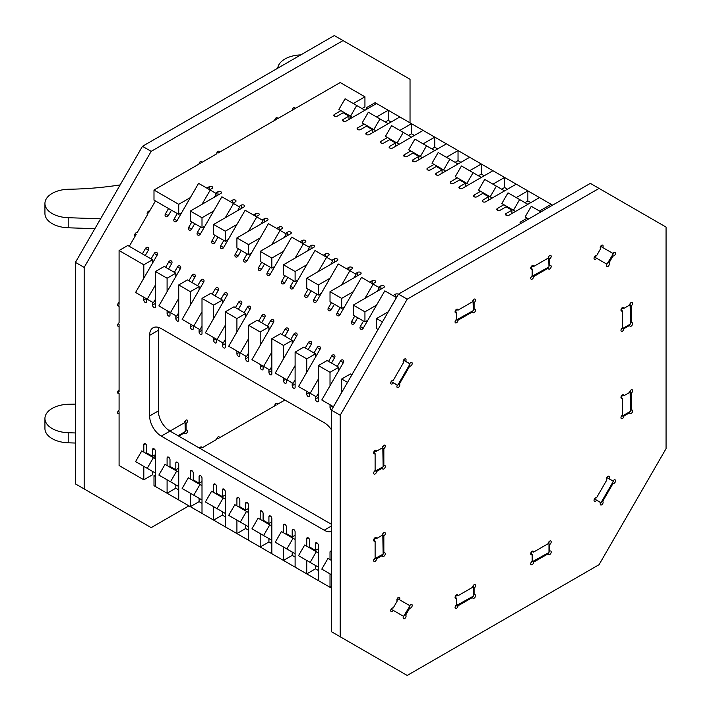 <?xml version="1.0" encoding="UTF-8"?>
<svg xmlns="http://www.w3.org/2000/svg" width="711" height="711" viewBox="0 0 711 711"><rect width="100%" height="100%" fill="white"/><g stroke="black" fill="none" stroke-linecap="round" stroke-linejoin="round"><path stroke-width="1.07" d="M491.39 197.516L478.547 190.104L484.724 179.412L496.358 186.131L490.19 196.823M514.666 210.954L501.824 203.542L508.001 192.85L519.634 199.569L513.466 210.26M468.114 184.078L455.271 176.666L461.448 165.974L473.082 172.693L466.914 183.385M420.361 156.509L426.529 145.817L414.895 139.098L408.727 149.781L421.561 157.193M397.085 143.062L403.253 132.379L391.619 125.66L385.451 136.343L398.284 143.755M373.808 129.624L379.985 118.941L368.342 112.222L362.175 122.905L375.008 130.317M350.532 116.186L356.709 105.504L345.066 98.785L338.898 109.467L351.732 116.88M442.082 173.217L442.082 169.858L442.784 169.449L444.837 170.64M600.635 246.335L613.353 253.676L606.892 264.199A2.053 1.191 120 0 0 606.465 265.63A2.053 1.191 120 0 0 606.892 266.572A2.053 1.191 120 0 0 608.474 266.021A2.053 1.191 120 0 0 609.371 263.95A2.053 1.191 120 0 0 608.945 263.008L613.06 255.88A2.053 1.191 120 0 0 615.122 254.698A2.053 1.191 120 0 0 615.122 252.316A2.053 1.191 120 0 0 613.06 253.507L601.995 247.117M595.818 257.809L594.831 257.24L595.622 255.862M606.892 264.199L594.831 257.24M540.955 211.878L531.277 206.288L525.1 216.979L528.611 219.006M515.519 211.443L512.613 209.763L506.099 213.531A2.053 1.191 0 0 0 505.494 214.367A2.053 1.191 0 0 0 506.099 215.211A2.053 1.191 0 0 0 509.005 215.211L539.507 197.596L516.23 184.158L492.954 170.72L462.452 188.335A2.053 1.191 0 0 1 459.546 188.335A2.053 1.191 0 0 1 458.942 187.491A2.053 1.191 0 0 1 459.546 186.655L459.546 188.335M492.243 198.005L489.337 196.325L482.822 200.093A2.053 1.191 0 0 0 482.218 200.929A2.053 1.191 0 0 0 482.822 201.773A2.053 1.191 0 0 0 485.729 201.773L516.23 184.158M468.967 184.567L466.06 182.887L459.546 186.655M445.69 171.129L431.995 163.228L438.172 152.536L449.805 159.255L443.637 169.947M423.125 143.844L434.759 137.125L446.401 143.844L415.899 161.459A2.053 1.191 180 0 1 412.993 161.459A2.053 1.191 180 0 1 412.389 160.615A2.053 1.191 180 0 1 412.993 159.779L419.508 156.011L422.414 157.691M399.849 130.406L411.482 123.687L423.125 130.406L392.623 148.012A2.053 1.191 180 0 1 389.717 148.012A2.053 1.191 180 0 1 389.113 147.177A2.053 1.191 180 0 1 389.717 146.333L396.231 142.573L399.138 144.253M356.709 105.504L364.939 110.249M379.985 118.941L388.206 123.687M403.253 132.379L411.482 137.125M426.529 145.817L434.759 150.563M458.035 164.001L449.805 159.255M481.311 177.439L473.082 172.693M504.588 190.877L496.358 186.131M527.864 204.315L519.634 199.569M600.217 247.917L601.008 246.548M338.747 369.48L339.245 369.764L338.747 369.48M594.503 498.935L595.551 497.887M606.465 478.983L607.176 477.748L613.353 481.311L601.008 502.686L594.831 499.131M155.451 458.835L141.756 450.925L135.588 461.617L155.451 473.082L152.545 471.402L152.545 474.761L143.818 479.801L119.084 465.527L119.084 411.776L118.088 411.198M178.728 472.273L165.032 464.363L158.864 475.055L178.23 486.235M202.004 485.711L188.308 477.801L182.14 488.493L201.506 499.673M225.28 499.149L211.585 491.239L205.408 501.93L224.783 513.12M246.495 511.396L234.861 504.677L228.684 515.368L240.327 522.087L246.495 511.396L248.557 512.587M271.335 539.996L251.961 528.806L258.137 518.115L271.833 526.024M294.612 553.434L275.237 542.244L281.414 531.552L295.109 539.462M317.888 566.871L298.513 555.682L304.69 544.99L318.386 552.9M331.477 574.71L321.79 569.12L327.967 558.428L331.477 560.455M397.325 598.475L410.043 605.816L403.581 616.339A2.053 1.191 -60 0 0 403.581 618.712A2.053 1.191 -60 0 0 405.634 617.53A2.053 1.191 -60 0 0 405.634 615.148L404.897 614.722M248.059 526.558L240.327 522.087M405.634 615.148L409.749 608.029L409.012 607.603L409.749 608.029A2.053 1.191 -60 0 0 410.78 607.923A2.053 1.191 -60 0 0 412.122 606.11A2.053 1.191 -60 0 0 411.811 604.466A2.053 1.191 -60 0 0 410.78 604.563A2.053 1.191 -60 0 0 409.749 605.648L399.378 599.666A2.053 1.191 120 0 0 399.804 598.227A2.053 1.191 120 0 0 399.378 597.284A2.053 1.191 120 0 0 397.796 597.835A2.053 1.191 120 0 0 396.898 599.906A2.053 1.191 120 0 0 397.325 600.848L393.21 607.976A2.053 1.191 120 0 0 391.148 609.167A2.053 1.191 120 0 0 391.148 611.54A2.053 1.191 120 0 0 393.21 610.358L392.508 609.949M223.218 497.958L217.051 508.649M199.942 484.52L193.774 495.212M176.675 471.082L170.498 481.774M153.398 457.644L147.221 468.336M263.603 535.525L269.771 524.834M286.88 548.963L293.048 538.271M310.156 562.401L316.324 551.709M397.698 598.689L396.907 600.057M392.312 608.012L391.521 609.38M217.006 438.074L218.001 438.651L276.197 405.057L275.139 404.443M155.451 474.77L153.994 475.606L155.451 476.45M175.821 484.84L175.821 488.199L178.728 489.888M199.098 498.278L199.098 501.646L202.004 503.326M222.374 511.724L222.374 515.084L225.28 516.764M245.642 525.162L245.642 528.522L248.557 530.202M268.918 538.6L268.918 541.96L271.833 543.639M295.109 557.077L292.194 555.398L292.194 552.038M318.386 570.515L315.471 568.836L315.471 565.476M455.529 595.942L457.28 595.338M472.824 586.371L473.037 585.891M532.93 551.665L531.17 552.269M548.688 542.217L548.465 542.697M548.99 542.395L548.99 552.474L531.17 562.348M455.529 606.021L473.339 596.147L473.339 586.068M331.477 588.148L236.914 533.561L245.642 528.522M153.994 475.606L153.994 485.684L236.914 533.561L236.914 520.123M202.004 513.404L202.004 478.183A2.053 1.191 -120 0 0 200.546 475.659A2.053 1.191 -120 0 0 199.524 475.561A2.053 1.191 -120 0 0 199.098 476.503L199.098 483.222L193.276 479.863L193.276 473.144A2.053 1.191 -120 0 0 191.819 470.62A2.053 1.191 -120 0 0 190.788 470.522A2.053 1.191 -120 0 0 190.361 471.464L190.361 478.992M178.728 499.966L178.728 464.745A2.053 1.191 -120 0 0 177.27 462.221A2.053 1.191 -120 0 0 176.248 462.123A2.053 1.191 -120 0 0 175.821 463.065L175.821 469.784L170 466.425L170 459.706A2.053 1.191 -120 0 0 168.543 457.182A2.053 1.191 -120 0 0 167.512 457.084A2.053 1.191 -120 0 0 167.094 458.026L167.094 465.554M531.535 552.474L531.535 554.216M531.535 561.85L531.535 562.552M295.109 567.156L295.109 531.935A2.053 1.191 60 0 0 293.652 529.419A2.053 1.191 60 0 0 292.621 529.313A2.053 1.191 60 0 0 292.194 530.255L293.652 529.419M318.386 580.594L318.386 545.373A2.053 1.191 60 0 0 316.928 542.857A2.053 1.191 60 0 0 315.897 542.751A2.053 1.191 60 0 0 315.471 543.693L316.928 542.857M455.884 596.147L455.884 597.898M455.884 605.523L455.884 606.225M457.333 177.848L450.818 181.616A2.053 1.191 0 0 0 450.214 182.451A2.053 1.191 0 0 0 450.818 183.296A2.053 1.191 0 0 0 453.725 183.296L459.546 179.936L465.358 183.296L465.358 186.655M480.609 191.286L474.095 195.054A2.053 1.191 0 0 0 473.49 195.889A2.053 1.191 0 0 0 474.095 196.734A2.053 1.191 0 0 0 477.001 196.734L482.822 193.374L488.635 196.734L488.635 200.093M503.886 204.724L497.362 208.492A2.053 1.191 0 0 0 496.767 209.327A2.053 1.191 0 0 0 497.362 210.172A2.053 1.191 0 0 0 500.277 210.172L506.099 206.812L511.911 210.172L511.911 213.531M520.639 221.93A2.053 1.191 0 0 0 520.043 222.765A2.053 1.191 0 0 0 520.639 223.609L520.639 221.93L527.162 218.161M331.93 260.324L334.33 258.937A2.053 1.191 180 0 1 337.245 258.937A2.053 1.191 180 0 1 337.849 259.782A2.053 1.191 180 0 1 337.245 260.617L306.743 278.232L318.386 284.951L318.386 295.029L306.743 288.31L306.743 278.232M323.203 255.285L325.602 253.898A2.053 1.191 180 0 1 328.518 253.898A2.053 1.191 180 0 1 329.122 254.742A2.053 1.191 180 0 1 328.518 255.578L326.109 256.964M355.207 273.762L357.606 272.375A2.053 1.191 180 0 1 360.521 272.375A2.053 1.191 180 0 1 361.126 273.22A2.053 1.191 180 0 1 360.521 274.055L330.02 291.67L341.662 298.389L341.662 308.467L330.02 301.748L330.02 291.67M346.479 268.722L348.879 267.336A2.053 1.191 180 0 1 351.794 267.336A2.053 1.191 180 0 1 352.389 268.18A2.053 1.191 180 0 1 351.794 269.016L349.385 270.402M378.483 287.2L380.883 285.813A2.053 1.191 180 0 1 383.798 285.813A2.053 1.191 180 0 1 384.402 286.657A2.053 1.191 180 0 1 383.798 287.493L353.296 305.108L364.939 311.827L364.939 321.905L353.296 315.186L353.296 305.108M369.756 282.16L372.155 280.774A2.053 1.191 180 0 1 375.07 280.774A2.053 1.191 180 0 1 375.666 281.618A2.053 1.191 180 0 1 375.07 282.454L372.662 283.84M393.032 295.598L395.432 294.212A2.053 1.191 180 0 1 398.347 294.212A2.053 1.191 180 0 1 398.409 294.256M418.815 159.779L418.815 156.42L412.993 153.052L407.172 156.42A2.053 1.191 180 0 1 404.266 156.42A2.053 1.191 180 0 1 403.661 155.576A2.053 1.191 180 0 1 404.266 154.74L410.78 150.972M395.538 146.333L395.538 142.973L389.717 139.614L383.896 142.973A2.053 1.191 180 0 1 380.989 142.973A2.053 1.191 180 0 1 380.385 142.138A2.053 1.191 180 0 1 380.989 141.293L387.504 137.534M372.955 129.135L372.262 129.535L366.441 126.176L360.619 129.535A2.053 1.191 180 0 1 357.713 129.535A2.053 1.191 180 0 1 357.109 128.7A2.053 1.191 180 0 1 357.713 127.856L364.228 124.096M376.572 116.968L388.206 110.249L399.849 116.968L369.347 134.575A2.053 1.191 180 0 1 366.441 134.575A2.053 1.191 180 0 1 365.836 133.739A2.053 1.191 180 0 1 366.441 132.895L372.262 129.535L372.262 132.895M350.612 118.524A2.053 1.191 120 0 1 350.425 117.813A2.053 1.191 120 0 1 350.852 116.373L349.679 115.697L348.985 116.097L343.164 112.738L337.343 116.097A2.053 1.191 180 0 1 334.437 116.097A2.053 1.191 180 0 1 333.832 115.262A2.053 1.191 180 0 1 334.437 114.418L340.951 110.658M366.387 109.414L366.387 107.734L375.115 102.695L376.572 103.53L346.07 121.137A2.053 1.191 180 0 1 343.164 121.137A2.053 1.191 180 0 1 342.56 120.301A2.053 1.191 180 0 1 343.164 119.457L348.985 116.097L348.985 119.457M279.565 230.088L281.965 228.702A2.053 1.191 0 0 0 282.569 227.867A2.053 1.191 0 0 0 281.965 227.022A2.053 1.191 0 0 0 279.059 227.022L276.65 228.409M283.467 251.356L271.833 258.075L260.19 251.356L290.692 233.741A2.053 1.191 0 0 0 291.297 232.906A2.053 1.191 0 0 0 290.692 232.062A2.053 1.191 0 0 0 287.786 232.062L285.378 233.448M256.289 216.651L258.688 215.264A2.053 1.191 0 0 0 259.293 214.429A2.053 1.191 0 0 0 258.688 213.584A2.053 1.191 0 0 0 255.782 213.584L253.374 214.971M260.19 237.909L248.557 244.628L236.914 237.909L267.416 220.303A2.053 1.191 0 0 0 268.02 219.468A2.053 1.191 0 0 0 267.416 218.624A2.053 1.191 0 0 0 264.51 218.624L262.101 220.01M233.012 203.213L235.412 201.826A2.053 1.191 0 0 0 236.016 200.991A2.053 1.191 0 0 0 235.412 200.147A2.053 1.191 0 0 0 232.506 200.147L230.097 201.533M236.914 224.472L225.28 231.191L213.638 224.472L244.14 206.865A2.053 1.191 0 0 0 244.744 206.03A2.053 1.191 0 0 0 244.14 205.186A2.053 1.191 0 0 0 241.233 205.186L238.825 206.572M209.736 189.775L212.136 188.388A2.053 1.191 0 0 0 212.74 187.553A2.053 1.191 0 0 0 212.136 186.709A2.053 1.191 0 0 0 209.23 186.709L206.821 188.095M213.638 211.034L202.004 217.753L190.361 211.034L220.863 193.428A2.053 1.191 0 0 0 221.468 192.592A2.053 1.191 0 0 0 220.863 191.748A2.053 1.191 0 0 0 217.957 191.748L215.549 193.134M275.139 118.879L276.197 119.492L218.001 153.087L217.006 152.51M353.296 103.53L364.939 96.812L364.939 106.89L362.023 108.57M376.572 103.53L388.206 110.249L388.206 120.328L385.3 122.008M399.849 116.968L411.482 123.687L411.482 133.766L408.576 135.446M423.125 130.406L434.759 137.125L434.759 147.204L431.853 148.883M455.129 162.321L458.035 160.642L460.95 162.321M478.405 175.759L481.311 174.079L484.227 175.759M501.682 189.197L504.588 187.517L504.588 177.439L492.954 184.158M524.958 202.635L527.864 200.955L527.864 190.877L516.23 197.596M548.688 256.653L548.99 266.909L531.17 276.775M455.529 320.457L473.339 310.583L473.037 300.326M378.065 329.486L376.572 328.624L376.572 318.546L388.295 311.774M367.845 320.226L364.939 321.905M344.568 306.788L341.662 308.467M321.292 293.35L318.386 295.029M298.016 279.912L295.109 281.592L283.467 274.873L283.467 264.794L313.969 247.179A2.053 1.191 180 0 0 314.573 246.344A2.053 1.191 180 0 0 313.302 245.242A2.053 1.191 180 0 0 311.062 245.499L308.654 246.886M274.739 266.474L271.833 268.154L260.19 261.435L260.19 251.356M236.914 237.909L236.914 247.997L248.557 254.716L251.463 253.036M213.638 224.472L213.638 234.55L225.28 241.278L228.187 239.598M190.361 211.034L190.361 221.112L202.004 227.831L204.91 226.151M199.489 162.552L200.546 163.166L153.994 190.041L153.994 200.12L178.728 214.393L181.634 212.713M306.743 264.794L295.109 271.513L283.467 264.794M330.02 278.232L318.386 284.951M353.296 291.67L341.662 298.389M376.572 305.108L364.939 311.827M397.022 296.656L395.938 297.278M382.438 321.923L376.572 318.546M455.529 310.369L457.28 309.774M472.824 300.806L473.339 300.504M532.93 266.101L531.17 266.696M548.99 256.831L548.465 257.124M539.507 211.034L551.141 204.315L539.507 197.596M469.678 170.72L481.311 164.001L469.678 157.282L439.176 174.897A2.053 1.191 0 0 1 436.936 175.155A2.053 1.191 0 0 1 435.665 174.053A2.053 1.191 0 0 1 436.27 173.217L442.082 169.858L436.27 166.498L430.448 169.858A2.053 1.191 180 0 1 428.209 170.116A2.053 1.191 180 0 1 426.938 169.014A2.053 1.191 180 0 1 427.542 168.178L434.057 164.41M446.401 157.282L458.035 150.563L458.035 160.642M446.401 143.844L469.678 157.282M292.656 108.836L293.652 109.414L340.205 82.538L364.939 96.812M153.994 190.041L178.728 204.315L190.361 197.596M302.833 243.526L305.241 242.14A2.053 1.191 0 0 0 305.846 241.305A2.053 1.191 0 0 0 304.575 240.202A2.053 1.191 0 0 0 302.326 240.46L299.926 241.847M271.833 258.075L271.833 268.154M248.557 254.716L248.557 244.628M225.28 241.278L225.28 231.191M202.004 227.831L202.004 217.753M178.728 214.393L178.728 204.315M295.109 271.513L295.109 281.592M455.884 320.661L455.884 319.959M455.884 312.325L455.884 310.583M492.954 170.72L481.311 164.001L481.311 174.079M552.598 205.159L551.141 204.315L551.141 205.994M531.535 276.988L531.535 276.286M531.535 268.651L531.535 266.909M295.109 365.578L286.88 379.834L275.237 373.115L296.807 335.761A2.053 1.68 -60 0 0 296.38 333.139L296.38 333.139A2.053 1.68 -60 0 0 293.901 334.081L290.746 339.538M284.924 336.179L288.079 330.722A2.053 1.68 -60 0 0 287.653 328.1L287.653 328.1A2.053 1.68 -60 0 0 285.164 329.042L282.018 334.499M318.386 379.016L310.156 393.272L298.513 386.553L320.083 349.199A2.053 1.68 -60 0 0 319.657 346.577L319.657 346.577A2.053 1.68 -60 0 0 317.168 347.519L314.022 352.976M308.201 349.616L311.356 344.16A2.053 1.68 -60 0 0 310.929 341.538L310.929 341.538A2.053 1.68 -60 0 0 308.441 342.48L305.295 347.937M341.662 392.454L333.432 406.71L321.79 399.991L343.36 362.637A2.053 1.68 -60 0 0 342.933 360.015L342.933 360.015A2.053 1.68 -60 0 0 340.445 360.957L337.298 366.414M331.477 363.054L334.632 357.597A2.053 1.68 -60 0 0 334.206 354.976L334.206 354.976A2.053 1.68 -60 0 0 331.717 355.918L328.562 361.375M355.287 368.947A2.053 1.68 -60 0 0 354.993 369.356L351.838 374.813M271.833 352.141L263.603 366.396L251.961 359.677L273.531 322.323A2.053 1.68 -60 0 0 273.104 319.701L273.104 319.701A2.053 1.68 -60 0 0 270.624 320.643L267.469 326.1M261.648 322.741L264.803 317.284A2.053 1.68 -60 0 0 264.376 314.662L264.376 314.662A2.053 1.68 -60 0 0 261.888 315.604L258.742 321.061M341.662 284.951L349.892 270.695L338.249 263.977L316.679 301.331A2.053 1.68 120 0 1 314.2 302.273L314.2 302.273A2.053 1.68 120 0 1 313.773 299.651L316.928 294.185M311.107 290.826L307.952 296.291A2.053 1.68 120 0 1 305.472 297.234L305.472 297.234A2.053 1.68 120 0 1 305.046 294.612L308.201 289.146M364.939 298.389L373.159 284.133L361.526 277.414L339.956 314.769A2.053 1.68 120 0 1 337.476 315.711L337.476 315.711A2.053 1.68 120 0 1 337.05 313.089L340.205 307.623M334.383 304.264L331.228 309.729A2.053 1.68 120 0 1 328.749 310.671L328.749 310.671A2.053 1.68 120 0 1 328.322 308.05L331.477 302.584M388.206 311.827L396.436 297.571L384.802 290.852L363.232 328.206A2.053 1.68 120 0 1 360.753 329.149L360.753 329.149A2.053 1.68 120 0 1 360.326 326.527L363.481 321.061M357.66 317.701L354.505 323.167A2.053 1.68 120 0 1 352.025 324.109L352.025 324.109A2.053 1.68 120 0 1 351.598 321.488L354.753 316.022M318.386 271.513L326.616 257.258L314.973 250.539L293.412 287.893A2.053 1.68 120 0 1 290.923 288.835L290.923 288.835A2.053 1.68 120 0 1 290.497 286.213L293.652 280.747M287.831 277.388L284.676 282.854A2.053 1.68 120 0 1 282.196 283.796L282.196 283.796A2.053 1.68 120 0 1 281.769 281.174L284.924 275.708M212.189 294.185L215.344 288.728A2.053 1.68 120 0 1 217.824 287.786L217.824 287.786A2.053 1.68 120 0 1 218.25 290.408L215.095 295.865M220.917 299.224L224.072 293.767A2.053 1.68 120 0 1 226.551 292.825L226.551 292.825A2.053 1.68 120 0 1 226.978 295.447L205.408 332.801L217.051 339.52L225.28 325.265M188.913 280.747L192.068 275.29A2.053 1.68 120 0 1 194.547 274.348L194.547 274.348A2.053 1.68 120 0 1 194.974 276.97L191.819 282.427M197.64 285.786L200.795 280.33A2.053 1.68 120 0 1 203.275 279.387L203.275 279.387A2.053 1.68 120 0 1 203.702 282.009L182.14 319.355L193.774 326.082L202.004 311.827M165.636 267.309L168.791 261.852A2.053 1.68 120 0 1 171.271 260.91L171.271 260.91A2.053 1.68 120 0 1 171.698 263.532L168.543 268.989M174.364 272.349L177.519 266.892A2.053 1.68 120 0 1 179.999 265.95L179.999 265.95A2.053 1.68 120 0 1 180.425 268.571L158.864 305.917L170.498 312.636L178.728 298.389M142.36 253.871L145.515 248.406A2.053 1.68 120 0 1 147.995 247.472L147.995 247.472A2.053 1.68 120 0 1 148.421 250.085L145.266 255.551M151.088 258.911L154.243 253.445A2.053 1.68 120 0 1 156.722 252.512L156.722 252.512A2.053 1.68 120 0 1 157.149 255.133L135.588 292.479L147.221 299.198L155.451 284.951M235.465 307.623L238.62 302.166A2.053 1.68 120 0 1 241.1 301.224L241.1 301.224A2.053 1.68 120 0 1 241.527 303.846L238.372 309.303M244.193 312.662L247.348 307.205A2.053 1.68 120 0 1 249.828 306.263L249.828 306.263A2.053 1.68 120 0 1 250.254 308.885L228.684 346.239L246.495 356.522L248.557 352.958M238.372 248.832L235.217 254.298A2.053 1.68 -60 0 0 238.132 255.978L241.278 250.512M247.099 253.871L243.944 259.337A2.053 1.68 -60 0 0 246.859 261.017L268.42 223.663L280.063 230.382L271.833 244.628M215.095 235.394L211.94 240.86A2.053 1.68 -60 0 0 214.855 242.54L218.001 237.074M223.823 240.434L220.668 245.899A2.053 1.68 -60 0 0 223.583 247.579L245.144 210.225L256.787 216.944L248.557 231.191M191.819 221.956L188.664 227.422A2.053 1.68 -60 0 0 191.579 229.102L194.734 223.636M200.546 226.996L197.391 232.461A2.053 1.68 -60 0 0 200.306 234.141L221.868 196.787L233.51 203.506L225.28 217.753M168.543 208.519L165.387 213.984A2.053 1.68 -60 0 0 168.303 215.664L171.458 210.198M177.27 213.558L174.115 219.024A2.053 1.68 -60 0 0 177.03 220.703L198.591 183.349L210.234 190.068L202.004 204.315M261.648 262.27L258.493 267.736A2.053 1.68 -60 0 0 261.408 269.416L264.554 263.95M270.376 267.309L267.22 272.775A2.053 1.68 -60 0 0 270.136 274.455L291.697 237.101L309.507 247.384L307.454 250.947M155.451 200.955L148.528 212.945L147.506 212.349M210.234 190.068L216.402 193.632L214.349 197.196M233.51 203.506L239.678 207.07L237.625 210.634M256.787 216.944L262.954 220.508L260.901 224.072M280.063 230.382L286.231 233.946L284.178 237.51M330.731 264.385L332.784 260.821L326.616 257.258M353.998 277.823L356.06 274.259L349.892 270.695M377.274 291.261L379.336 287.697L373.159 284.133M403.537 360.175L410.043 363.925L397.698 385.309L391.192 381.549M318.386 393.272L316.324 396.836L310.156 393.272M295.109 379.834L293.048 383.398L286.88 379.834M271.833 366.396L269.771 369.96L263.603 366.396M217.051 339.52L223.218 343.075L225.28 339.52M193.774 326.082L199.942 329.637L202.004 326.082M170.498 312.636L176.675 316.199L178.728 312.636M147.221 299.198L153.398 302.762L155.451 299.198M129.269 246.317L136.183 234.328L135.161 233.732M248.557 338.703L240.327 352.958M403.866 360.361L403.155 361.597M392.241 380.509L391.521 381.745M374.67 335.379A2.053 1.68 120 0 1 374.875 334.925L378.03 329.46M295.109 258.075L303.339 243.82M274.25 267.327L273.753 267.043M181.145 213.576L180.647 213.291M204.421 227.013L203.924 226.729M227.698 240.451L227.2 240.167M250.974 253.889L250.476 253.605M246.139 316.013L245.642 315.72M153.034 262.252L152.545 261.968M176.31 275.69L175.821 275.406M199.587 289.128L199.098 288.844M222.863 302.566L222.374 302.282M297.527 280.765L297.029 280.481M367.347 321.079L366.858 320.794M344.071 307.641L343.582 307.356M320.794 294.203L320.305 293.919M269.416 329.451L268.918 329.157M315.968 356.327L315.471 356.042M292.692 342.889L292.194 342.604M405.634 361.286L409.749 363.668A2.053 1.191 120 0 1 410.78 362.574A2.053 1.191 120 0 1 411.811 362.477A2.053 1.191 120 0 1 412.122 364.121A2.053 1.191 120 0 1 410.78 365.934A2.053 1.191 120 0 1 409.749 366.041L409.047 365.641L409.749 366.041L399.378 384.002A2.053 1.191 -60 0 1 399.804 384.944A2.053 1.191 -60 0 1 398.907 387.015A2.053 1.191 -60 0 1 397.325 387.566A2.053 1.191 -60 0 1 396.898 386.624A2.053 1.191 -60 0 1 397.325 385.184L393.21 382.811A2.053 1.191 -60 0 1 391.148 384.002A2.053 1.191 -60 0 1 391.148 381.62A2.053 1.191 -60 0 1 393.21 380.438L403.581 362.477A2.053 1.191 120 0 1 403.581 360.104A2.053 1.191 120 0 1 405.634 358.913A2.053 1.191 120 0 1 405.634 361.286L403.581 360.104M382.394 468.114L376.572 471.473A2.053 1.191 -60 0 1 375.675 473.544A2.053 1.191 -60 0 1 374.093 474.095A2.053 1.191 -60 0 1 373.773 472.442A2.053 1.191 -60 0 1 375.115 470.629L375.115 453.698A2.053 1.191 -60 0 1 374.093 453.805A2.053 1.191 -60 0 1 374.093 451.423A2.053 1.191 -60 0 1 376.146 450.241A2.053 1.191 -60 0 1 376.572 451.183L382.394 447.823A2.053 1.191 -60 0 1 383.291 445.753A2.053 1.191 -60 0 1 384.873 445.202A2.053 1.191 -60 0 1 385.3 446.144A2.053 1.191 -60 0 1 383.842 448.659L383.842 465.589A2.053 1.191 -60 0 1 384.873 465.492A2.053 1.191 -60 0 1 385.3 466.434A2.053 1.191 -60 0 1 384.402 468.505A2.053 1.191 -60 0 1 382.82 469.056A2.053 1.191 -60 0 1 382.394 468.114L381.638 467.678M383.842 448.659L383.149 448.259M472.646 311.791A2.053 1.191 120 0 0 473.073 312.733A2.053 1.191 120 0 0 474.095 312.627A2.053 1.191 120 0 0 475.446 310.814A2.053 1.191 120 0 0 475.126 309.169A2.053 1.191 120 0 0 474.095 309.267L474.095 302.548A2.053 1.191 120 0 0 475.446 300.735A2.053 1.191 120 0 0 475.126 299.091A2.053 1.191 120 0 0 473.544 299.642A2.053 1.191 120 0 0 472.646 301.713L457.982 310.174A2.053 1.191 120 0 0 457.555 309.232A2.053 1.191 120 0 0 455.493 310.423A2.053 1.191 120 0 0 455.493 312.796A2.053 1.191 120 0 0 456.524 312.698L456.524 319.417A2.053 1.191 120 0 0 455.182 321.23A2.053 1.191 120 0 0 455.493 322.874A2.053 1.191 120 0 0 456.524 322.776A2.053 1.191 120 0 0 457.982 320.252L472.646 311.791L471.944 311.391M596.52 258.209A2.053 1.191 -60 0 1 595.489 259.293A2.053 1.191 -60 0 1 594.458 259.399A2.053 1.191 -60 0 1 594.147 257.746A2.053 1.191 -60 0 1 595.489 255.933A2.053 1.191 -60 0 1 596.52 255.836L600.635 248.708A2.053 1.191 -60 0 1 600.635 246.335A2.053 1.191 -60 0 1 602.688 245.144A2.053 1.191 -60 0 1 602.688 247.517M548.288 268.118L533.623 276.579A2.053 1.191 -60 0 1 532.175 279.103A2.053 1.191 -60 0 1 531.144 279.201A2.053 1.191 -60 0 1 530.824 277.557A2.053 1.191 -60 0 1 532.175 275.744L532.175 269.025A2.053 1.191 -60 0 1 531.144 269.122A2.053 1.191 -60 0 1 531.144 266.749A2.053 1.191 -60 0 1 533.197 265.559A2.053 1.191 -60 0 1 533.623 266.501L548.288 258.04A2.053 1.191 -60 0 1 549.185 255.969A2.053 1.191 -60 0 1 550.776 255.418A2.053 1.191 -60 0 1 551.087 257.062A2.053 1.191 -60 0 1 549.745 258.875L549.745 265.594A2.053 1.191 -60 0 1 550.776 265.496A2.053 1.191 -60 0 1 551.087 267.14A2.053 1.191 -60 0 1 549.745 268.954A2.053 1.191 -60 0 1 548.714 269.06A2.053 1.191 -60 0 1 548.288 268.118L547.594 267.709M623.876 308.396A2.053 1.191 120 0 0 623.449 307.454A2.053 1.191 120 0 0 621.867 308.005A2.053 1.191 120 0 0 620.97 310.076A2.053 1.191 120 0 0 621.396 311.018A2.053 1.191 120 0 0 622.427 310.92L622.427 327.851A2.053 1.191 120 0 0 620.97 330.366A2.053 1.191 120 0 0 621.396 331.308A2.053 1.191 120 0 0 622.978 330.757A2.053 1.191 120 0 0 623.876 328.686L629.697 325.327A2.053 1.191 120 0 0 630.124 326.269A2.053 1.191 120 0 0 632.177 325.087A2.053 1.191 120 0 0 632.177 322.705A2.053 1.191 120 0 0 631.155 322.812L631.155 305.881A2.053 1.191 120 0 0 632.497 304.068A2.053 1.191 120 0 0 632.177 302.415A2.053 1.191 120 0 0 630.595 302.966A2.053 1.191 120 0 0 629.697 305.037L623.876 308.396L622.427 307.561M602.688 501.379A2.053 1.191 120 0 1 602.688 503.761A2.053 1.191 120 0 1 600.635 504.943A2.053 1.191 120 0 1 600.635 502.57L596.52 500.197A2.053 1.191 120 0 1 595.489 501.282A2.053 1.191 120 0 1 594.458 501.379A2.053 1.191 120 0 1 594.147 499.735A2.053 1.191 120 0 1 595.489 497.922A2.053 1.191 120 0 1 596.52 497.816L606.892 479.863A2.053 1.191 -60 0 1 606.465 478.921A2.053 1.191 -60 0 1 607.363 476.85A2.053 1.191 -60 0 1 608.945 476.299A2.053 1.191 -60 0 1 609.371 477.241A2.053 1.191 -60 0 1 608.945 478.672L613.06 481.045A2.053 1.191 -60 0 1 615.122 479.863A2.053 1.191 -60 0 1 615.122 482.236A2.053 1.191 -60 0 1 613.06 483.427L612.367 483.018L613.06 483.427L602.688 501.379L601.995 500.979M623.876 395.751L629.697 392.392A2.053 1.191 -60 0 1 630.595 390.321A2.053 1.191 -60 0 1 632.177 389.77A2.053 1.191 -60 0 1 632.497 391.414A2.053 1.191 -60 0 1 631.155 393.227L631.155 410.158A2.053 1.191 -60 0 1 632.177 410.06A2.053 1.191 -60 0 1 632.177 412.433A2.053 1.191 -60 0 1 630.124 413.624A2.053 1.191 -60 0 1 629.697 412.682L623.876 416.042A2.053 1.191 -60 0 1 622.978 418.112A2.053 1.191 -60 0 1 621.396 418.663A2.053 1.191 -60 0 1 620.97 417.721A2.053 1.191 -60 0 1 622.427 415.197L622.427 398.267A2.053 1.191 -60 0 1 621.396 398.373A2.053 1.191 -60 0 1 620.97 397.431A2.053 1.191 -60 0 1 621.867 395.36A2.053 1.191 -60 0 1 623.449 394.809A2.053 1.191 -60 0 1 623.876 395.751L622.427 394.907M549.745 544.439A2.053 1.191 120 0 0 551.087 542.626A2.053 1.191 120 0 0 550.776 540.982A2.053 1.191 120 0 0 549.745 541.08A2.053 1.191 120 0 0 548.288 543.604L533.623 552.065L532.175 551.229A2.053 1.191 120 0 0 530.824 553.042A2.053 1.191 120 0 0 531.144 554.687A2.053 1.191 120 0 0 532.175 554.589L532.175 561.308A2.053 1.191 120 0 0 530.824 563.121A2.053 1.191 120 0 0 531.144 564.765A2.053 1.191 120 0 0 532.726 564.214A2.053 1.191 120 0 0 533.623 562.152L548.288 553.682A2.053 1.191 120 0 0 548.714 554.624A2.053 1.191 120 0 0 550.776 553.434A2.053 1.191 120 0 0 550.776 551.061A2.053 1.191 120 0 0 549.745 551.158L549.745 544.439L548.99 544.004M533.623 552.065A2.053 1.191 120 0 0 533.197 551.132A2.053 1.191 120 0 0 532.175 551.229M457.982 595.747L456.524 594.903A2.053 1.191 -60 0 1 457.555 594.805A2.053 1.191 -60 0 1 457.982 595.747L472.646 587.277A2.053 1.191 -60 0 1 474.095 584.753A2.053 1.191 -60 0 1 475.126 584.655A2.053 1.191 -60 0 1 475.446 586.308A2.053 1.191 -60 0 1 474.095 588.113L473.339 587.677M399.378 599.666L398.684 599.257M383.842 536.005A2.053 1.191 120 0 0 385.3 533.49A2.053 1.191 120 0 0 384.873 532.548A2.053 1.191 120 0 0 383.291 533.099A2.053 1.191 120 0 0 382.394 535.17L376.572 538.529A2.053 1.191 120 0 0 376.146 537.587A2.053 1.191 120 0 0 374.093 538.778A2.053 1.191 120 0 0 374.093 541.151A2.053 1.191 120 0 0 375.115 541.044L375.115 557.984A2.053 1.191 120 0 0 373.773 559.797A2.053 1.191 120 0 0 374.093 561.441A2.053 1.191 120 0 0 375.675 560.89A2.053 1.191 120 0 0 376.572 558.819L382.394 555.46A2.053 1.191 120 0 0 382.82 556.402A2.053 1.191 120 0 0 384.402 555.851A2.053 1.191 120 0 0 385.3 553.78A2.053 1.191 120 0 0 384.873 552.838A2.053 1.191 120 0 0 383.842 552.945L383.842 536.005L383.149 535.605M382.394 555.46L381.638 555.024M599.062 564.685L407.207 675.45L331.477 631.723L331.477 410.194L398.48 294.132L590.334 183.367L666.065 227.093L666.065 448.632L599.062 564.685M340.205 636.763L340.205 415.233L407.207 299.171L599.062 188.406M393.21 610.358L403.581 616.339M474.095 588.113L474.095 594.84A2.053 1.191 -60 0 1 475.126 594.734A2.053 1.191 -60 0 1 475.126 597.107A2.053 1.191 -60 0 1 473.073 598.298A2.053 1.191 -60 0 1 472.646 597.356L457.982 605.825A2.053 1.191 -60 0 1 457.084 607.896A2.053 1.191 -60 0 1 455.493 608.447A2.053 1.191 -60 0 1 455.182 606.794A2.053 1.191 -60 0 1 456.524 604.981L456.524 598.262A2.053 1.191 -60 0 1 455.493 598.369A2.053 1.191 -60 0 1 455.182 596.716A2.053 1.191 -60 0 1 456.524 594.903M608.945 478.672L613.06 481.045M340.205 415.233L331.477 410.194M383.842 552.945L383.149 552.536M376.572 538.529L375.115 537.685M375.115 541.044L373.666 540.209M376.572 558.819L375.817 558.384M456.524 598.262L455.067 597.427M474.095 594.84L473.339 594.396M472.646 597.356L471.944 596.956M457.982 605.825L457.28 605.417M532.175 554.589L530.717 553.745M533.623 562.152L532.93 561.743M548.288 553.682L547.594 553.282M549.745 551.158L548.99 550.723M596.52 500.197L594.458 499.006M623.876 416.042L623.12 415.606M622.427 398.267L620.97 397.431M631.155 393.227L630.453 392.828M631.155 410.158L630.453 409.758M629.697 412.682L628.942 412.247M622.427 310.92L620.97 310.076M623.876 328.686L623.12 328.251M629.697 325.327L628.942 324.891M631.155 322.812L630.453 322.412M631.155 305.881L630.453 305.472M608.945 263.008L608.207 262.581M613.06 255.88L612.322 255.453L613.06 255.88M613.06 253.507L612.367 253.098M407.207 299.171L398.48 294.132M549.745 265.594L548.99 265.159M533.623 276.579L532.93 276.179M532.175 269.025L530.717 268.18M533.623 266.501L532.175 265.665M549.745 258.875L548.99 258.44M457.982 320.252L457.28 319.852M474.095 309.267L473.339 308.832M474.095 302.548L473.339 302.113M457.982 310.174L456.524 309.338M456.524 312.698L455.067 311.853M399.378 384.002L398.684 383.593M383.842 465.589L383.149 465.19M376.572 471.473L375.817 471.038M375.115 453.698L373.666 452.863M376.572 451.183L375.115 450.339M393.21 382.811L391.148 381.62M120.168 184.904A213.958 123.527 180 0 1 69.02 189.233A24.689 14.256 0 0 0 44.935 203.479A24.689 14.256 0 0 0 68.203 217.708L100.607 218.792M44.935 203.479L44.935 213.558A24.689 14.256 0 0 0 68.203 227.787L94.892 228.675M277.743 68.203A24.689 14.256 180 0 1 300.833 54.871M75.437 404.097A213.958 123.527 180 0 1 69.02 404.248A24.689 14.256 0 0 0 44.935 418.495A24.689 14.256 0 0 0 68.203 432.723L75.437 432.963M44.935 418.495L44.935 428.573A24.689 14.256 0 0 0 68.203 442.802L75.437 443.042M185.002 421.276L185.304 431.533L178.034 435.727M185.304 421.445L184.78 421.747M158.66 327.46A16.46 9.501 -120 0 0 158.357 330.304L158.357 410.931A16.46 9.501 -120 0 0 170 431.088L184.602 422.663A2.053 1.191 -60 0 1 185.5 420.592A2.053 1.191 -60 0 1 187.091 420.041A2.053 1.191 -60 0 1 187.402 421.685A2.053 1.191 -60 0 1 186.06 423.498L186.06 430.217A2.053 1.191 -60 0 1 187.091 430.119A2.053 1.191 -60 0 1 187.402 431.764A2.053 1.191 -60 0 1 186.06 433.577A2.053 1.191 -60 0 1 185.029 433.683A2.053 1.191 -60 0 1 184.602 432.741L183.909 432.332M153.718 457.831A2.053 1.191 -60 0 1 154.74 456.746A2.053 1.191 -60 0 1 155.451 456.551M201.942 447.921L200.493 447.086A2.053 1.191 -60 0 1 201.515 446.979A2.053 1.191 -60 0 1 201.942 447.921L216.606 439.46A2.053 1.191 -60 0 1 218.064 436.936A2.053 1.191 -60 0 1 219.095 436.838A2.053 1.191 -60 0 1 219.521 437.78M284.924 400.017L277.592 404.248L276.135 403.413A2.053 1.191 120 0 0 274.686 405.928M277.592 404.248A2.053 1.191 120 0 0 277.166 403.306A2.053 1.191 120 0 0 276.135 403.413M168.631 430.208A2.053 1.191 -60 0 1 169.511 430.182A2.053 1.191 -60 0 1 169.938 431.053M184.602 432.741L178.728 436.127M84.174 488.946L84.174 267.407L151.176 151.354L343.031 40.589L334.303 35.55L142.449 146.315L75.437 262.368L75.437 483.907L151.176 527.633L188.913 505.841M410.034 122.852L410.034 79.277L343.031 40.589M274.686 120.363A2.053 1.191 -60 0 1 275.584 118.293A2.053 1.191 -60 0 1 277.166 117.742A2.053 1.191 -60 0 1 277.592 118.684L292.257 110.214A2.053 1.191 -60 0 1 293.154 108.143A2.053 1.191 -60 0 1 294.736 107.592A2.053 1.191 -60 0 1 295.163 108.534M119.084 389.868L119.084 389.868A2.053 1.191 120 0 0 117.742 391.681A2.053 1.191 120 0 0 118.053 393.334A2.053 1.191 120 0 0 119.084 393.227L119.084 410.158A2.053 1.191 120 0 0 117.742 411.971A2.053 1.191 120 0 0 118.053 413.624A2.053 1.191 120 0 0 119.084 413.518M199.489 448.117A2.053 1.191 -60 0 1 200.493 447.086M135.117 236.176A2.053 1.191 -60 0 1 135.117 233.803A2.053 1.191 -60 0 1 137.179 232.613L147.541 214.66A2.053 1.191 120 0 1 147.541 212.278A2.053 1.191 120 0 1 149.603 211.096L149.603 211.096M219.521 152.207A2.053 1.191 120 0 0 219.095 151.274A2.053 1.191 120 0 0 217.504 151.825A2.053 1.191 120 0 0 216.606 153.896L201.942 162.357A2.053 1.191 120 0 0 201.515 161.415A2.053 1.191 120 0 0 199.933 161.966A2.053 1.191 120 0 0 199.036 164.037M119.084 326.171A2.053 1.191 -60 0 1 118.053 326.269A2.053 1.191 -60 0 1 117.742 324.625A2.053 1.191 -60 0 1 119.084 322.812L119.084 305.881A2.053 1.191 -60 0 1 118.053 305.979A2.053 1.191 -60 0 1 117.742 304.335A2.053 1.191 -60 0 1 119.084 302.522L119.084 302.522M151.176 151.354L142.449 146.315M277.592 118.684L276.135 117.839M84.174 267.407L75.437 262.368M119.084 393.227L117.626 392.392M201.942 162.357L200.493 161.521M148.572 212.873L147.541 212.278M119.084 305.881L117.626 305.037M136.148 234.399L135.117 233.803M186.06 430.217L185.304 429.782M186.06 423.498L185.304 423.063M268.918 369.462L268.918 372.235A2.053 1.191 -120 0 0 270.376 374.759A2.053 1.191 -120 0 0 271.406 374.857A2.053 1.191 -120 0 0 271.833 373.915L271.833 338.703L283.467 345.422L292.194 340.382L280.561 333.663L271.833 338.703M260.19 364.423L260.19 367.196A2.053 1.191 -120 0 0 261.648 369.72A2.053 1.191 -120 0 0 262.679 369.818A2.053 1.191 -120 0 0 263.106 368.876L263.106 366.103M292.194 382.9L292.194 385.673A2.053 1.191 -120 0 0 293.652 388.197A2.053 1.191 -120 0 0 294.683 388.295A2.053 1.191 -120 0 0 295.109 387.353L295.109 352.141L306.743 358.859L315.471 353.82L303.837 347.101L295.109 352.141M283.467 377.861L283.467 380.634A2.053 1.191 -120 0 0 284.924 383.158A2.053 1.191 -120 0 0 285.955 383.256A2.053 1.191 -120 0 0 286.382 382.314L286.382 379.541M315.471 396.338L315.471 399.111A2.053 1.191 -120 0 0 316.928 401.635A2.053 1.191 -120 0 0 317.959 401.733A2.053 1.191 -120 0 0 318.386 400.791L318.386 365.578L330.02 372.297L338.747 367.258L327.113 360.539L318.386 365.578M306.743 391.299L306.743 394.072A2.053 1.191 -120 0 0 308.201 396.596A2.053 1.191 -120 0 0 309.232 396.694A2.053 1.191 -120 0 0 309.658 395.751L309.658 392.979M330.02 404.737L330.02 407.51A2.053 1.191 -120 0 0 331.477 410.034A2.053 1.191 -120 0 0 331.548 410.069M260.19 519.306L260.19 511.778A2.053 1.191 60 0 1 260.617 510.836A2.053 1.191 60 0 1 261.648 510.942A2.053 1.191 60 0 1 263.106 513.458L263.106 520.176L268.918 523.536L268.918 516.817A2.053 1.191 60 0 1 269.345 515.875A2.053 1.191 60 0 1 270.376 515.982A2.053 1.191 60 0 1 271.833 518.497L271.833 553.718M283.467 532.743L283.467 525.216A2.053 1.191 60 0 1 283.893 524.274A2.053 1.191 60 0 1 284.924 524.38A2.053 1.191 60 0 1 286.382 526.895L286.382 533.614L292.194 536.974L292.194 537.783M306.743 546.181L306.743 538.654A2.053 1.191 60 0 1 307.17 537.712A2.053 1.191 60 0 1 308.201 537.818A2.053 1.191 60 0 1 309.658 540.333L309.658 547.052L315.471 550.412L315.471 551.221M216.553 339.227L216.553 342A2.053 1.191 60 0 1 216.126 342.942A2.053 1.191 60 0 1 215.095 342.844A2.053 1.191 60 0 1 213.638 340.32L213.638 337.547M236.914 331.984L236.914 318.546L225.28 311.827L225.28 347.039A2.053 1.191 60 0 1 224.854 347.981A2.053 1.191 60 0 1 223.823 347.883A2.053 1.191 60 0 1 222.374 345.359L222.374 342.586M193.276 325.789L193.276 328.562A2.053 1.191 60 0 1 192.85 329.504A2.053 1.191 60 0 1 191.819 329.406A2.053 1.191 60 0 1 190.361 326.882L190.361 324.109M213.638 318.546L213.638 305.108L202.004 298.389L202.004 333.601A2.053 1.191 60 0 1 201.577 334.543A2.053 1.191 60 0 1 200.546 334.446A2.053 1.191 60 0 1 199.098 331.921L199.098 329.149M170 312.351L170 315.124A2.053 1.191 60 0 1 169.574 316.066A2.053 1.191 60 0 1 168.543 315.968A2.053 1.191 60 0 1 167.094 313.444L167.094 310.671M190.361 305.108L190.361 291.67L178.728 284.951L178.728 320.163A2.053 1.191 60 0 1 178.301 321.105A2.053 1.191 60 0 1 177.27 321.008A2.053 1.191 60 0 1 175.821 318.484L175.821 315.711M146.724 298.913L146.724 301.686A2.053 1.191 60 0 1 146.297 302.628A2.053 1.191 60 0 1 145.266 302.531A2.053 1.191 60 0 1 143.818 300.006L143.818 297.234M167.094 291.67L167.094 278.232L155.451 271.513L155.451 306.725A2.053 1.191 60 0 1 155.025 307.667A2.053 1.191 60 0 1 153.994 307.57A2.053 1.191 60 0 1 152.545 305.046L152.545 302.273M222.374 497.469L222.374 496.66L216.553 493.301L216.553 486.582A2.053 1.191 -120 0 0 215.095 484.058A2.053 1.191 -120 0 0 214.064 483.96A2.053 1.191 -120 0 0 213.638 484.902L213.638 492.43M225.28 526.842L225.28 491.621A2.053 1.191 -120 0 0 223.823 489.097A2.053 1.191 -120 0 0 222.792 488.999A2.053 1.191 -120 0 0 222.374 489.941L222.374 496.66L225.28 494.98M152.545 457.155L152.545 456.346L146.724 452.987L146.724 446.268A2.053 1.191 -120 0 0 145.266 443.744A2.053 1.191 -120 0 0 144.244 443.646A2.053 1.191 -120 0 0 143.818 444.588L143.818 452.116M167.094 479.801L167.094 493.247L155.451 486.52L155.451 451.307A2.053 1.191 -120 0 0 153.994 448.783A2.053 1.191 -120 0 0 152.972 448.685A2.053 1.191 -120 0 0 152.545 449.628L152.545 456.346L155.451 454.667M118.088 323.843L119.084 324.42L119.084 391.619L118.026 391.006M331.477 531.446A16.46 9.501 60 0 1 324.198 530.202L161.273 436.127L170 431.088L331.477 524.318M118.026 303.659L119.084 304.264L119.084 250.512L127.811 245.473L152.545 259.755L152.545 263.114M155.451 271.513L164.179 266.474L175.821 273.193L175.821 276.552M178.728 284.951L187.455 279.912L199.098 286.631L199.098 289.99M202.004 298.389L210.732 293.35L222.374 300.069L222.374 303.428M225.28 311.827L234.008 306.788L245.642 313.507L245.642 316.866M268.918 326.944L257.284 320.226L248.557 325.265L260.19 331.984L268.918 326.944L268.918 330.304M292.194 343.742L292.194 340.382M315.471 357.18L315.471 353.82M338.747 370.618L338.747 367.258M351.883 374.839L350.39 373.977L341.662 379.016L347.519 382.402M382.785 446.437L383.149 466.798L374.119 471.669M374.119 559.015L383.149 554.153L382.785 533.783M271.833 521.856L268.918 523.536L268.918 524.345M248.557 508.418L245.642 510.098L245.642 510.907M199.098 484.031L199.098 483.222L202.004 481.543M175.821 470.593L175.821 469.784L178.728 468.105M161.273 436.127A16.46 9.501 60 0 1 149.63 415.971L158.357 410.931M158.357 330.304L149.63 335.343L149.63 415.971M149.63 335.343A16.46 9.501 60 0 1 153.043 327.807A16.46 9.501 60 0 1 161.273 328.624L324.198 422.69A16.46 9.501 60 0 1 331.477 429.835M247.099 502.544L245.642 503.379L245.642 510.098L239.829 506.739L239.829 500.02A2.053 1.191 -120 0 0 238.932 497.949A2.053 1.191 -120 0 0 237.341 497.398A2.053 1.191 -120 0 0 236.914 498.34L236.914 505.868M245.642 503.379A2.053 1.191 60 0 1 246.068 502.437A2.053 1.191 60 0 1 247.659 502.988A2.053 1.191 60 0 1 248.557 505.059L248.557 540.28M260.19 533.561L260.19 546.999L268.918 541.96M283.467 546.999L283.467 560.437L292.194 555.398M295.109 535.294L292.194 536.974L292.194 530.255M306.743 560.437L306.743 573.875L315.471 568.836M318.386 548.732L315.471 550.412L315.471 543.693M330.02 552.092L331.477 551.256A2.053 1.191 60 0 0 330.446 551.149A2.053 1.191 60 0 0 330.02 552.092L330.02 559.619M330.02 573.875L330.02 587.313L331.477 586.468M374.421 559.193L374.421 558.588M374.421 540.644L374.057 538.822M374.057 451.476L374.421 453.298M374.421 471.242L374.421 471.837M341.662 392.552L341.662 379.016M332.926 407.67L332.926 406.416M330.02 385.735L330.02 372.297M306.743 372.297L306.743 358.859M283.467 358.859L283.467 345.422M260.19 345.422L260.19 331.984M245.642 356.024L245.642 358.797A2.053 1.191 -120 0 0 246.548 360.868A2.053 1.191 -120 0 0 248.13 361.419A2.053 1.191 -120 0 0 248.557 360.477L248.557 325.265M239.829 352.665L239.829 355.438A2.053 1.191 60 0 1 239.403 356.38A2.053 1.191 60 0 1 237.812 355.829A2.053 1.191 60 0 1 236.914 353.758L236.914 350.985M143.818 278.232L143.818 264.794L119.084 250.512M143.818 466.363L143.818 479.801M190.361 493.238L190.361 506.685L199.098 501.646M213.638 506.676L213.638 520.123L222.374 515.084M175.821 488.199L167.094 493.247M236.914 318.546L245.642 313.507M222.374 300.069L213.638 305.108M199.098 286.631L190.361 291.67M175.821 273.193L167.094 278.232M152.545 259.755L143.818 264.794M383.149 533.997L382.536 534.343M375.932 538.156L374.421 539.036M383.149 446.641L382.536 446.997M375.932 450.81L374.421 451.681M621.725 397.867L621.37 396.045M621.37 308.698L621.725 310.511M530.77 202.635L527.864 200.955M507.494 189.197L504.588 187.517M434.759 147.204L437.674 148.883M411.482 133.766L414.397 135.446M366.387 107.734L367.845 108.57M388.206 120.328L391.121 122.008M630.097 303.659L630.453 324.02L621.725 329.06M621.725 416.406L630.453 411.367L630.097 391.006M621.725 308.903L623.236 308.032M629.848 304.21L630.453 303.864M621.725 396.249L623.236 395.378M629.848 391.565L630.453 391.21M450.818 181.616L450.818 183.296M482.822 200.093L482.822 201.773M474.095 195.054L474.095 196.734M506.099 213.531L506.099 215.211M497.362 208.492L497.362 210.172M404.266 154.74L404.266 156.42M412.993 159.779L412.993 161.459M380.989 141.293L380.989 142.973M389.717 146.333L389.717 148.012M357.713 127.856L357.713 129.535M366.441 132.895L366.441 134.575M334.437 114.418L334.437 116.097M343.164 119.457L343.164 121.137M302.326 243.233L302.326 240.46M217.957 191.748L217.957 195.107M209.23 186.709L209.23 189.482M241.233 205.186L241.233 208.545M232.506 200.147L232.506 202.919M264.51 218.624L264.51 221.983M255.782 213.584L255.782 216.357M287.786 232.062L287.786 235.421M279.059 227.022L279.059 229.795M427.542 169.858L427.542 168.178M311.062 248.859L311.062 245.499M395.432 294.212L395.432 296.994M372.155 280.774L372.155 283.556M380.883 285.813L380.883 289.173M348.879 267.336L348.879 270.109M357.606 272.375L357.606 275.735M325.602 253.898L325.602 256.671M334.33 258.937L334.33 262.297M436.27 174.897L436.27 173.217M296.807 335.761L293.901 334.081M288.079 330.722L285.164 329.042M320.083 349.199L317.168 347.519M311.356 344.16L308.441 342.48M343.36 362.637L340.445 360.957M334.632 357.597L331.717 355.918M273.531 322.323L270.624 320.643M264.803 317.284L261.888 315.604M218.25 290.408L215.344 288.728M226.978 295.447L224.072 293.767M194.974 276.97L192.068 275.29M203.702 282.009L200.795 280.33M171.698 263.532L168.791 261.852M180.425 268.571L177.519 266.892M148.421 250.085L145.515 248.406M157.149 255.133L154.243 253.445M241.527 303.846L238.62 302.166M250.254 308.885L247.348 307.205M270.136 274.455L267.22 272.775M261.408 269.416L258.493 267.736M177.03 220.703L174.115 219.024M168.303 215.664L165.387 213.984M200.306 234.141L197.391 232.461M191.579 229.102L188.664 227.422M223.583 247.579L220.668 245.899M214.855 242.54L211.94 240.86M246.859 261.017L243.944 259.337M238.132 255.978L235.217 254.298M284.676 282.854L281.769 281.174M293.412 287.893L290.497 286.213M354.505 323.167L351.598 321.488M363.232 328.206L360.326 326.527M331.228 309.729L328.322 308.05M339.956 314.769L337.05 313.089M307.952 296.291L305.046 294.612M316.679 301.331L313.773 299.651M68.203 217.708L68.203 227.787M68.203 442.802L68.203 432.723M268.918 372.235L271.833 370.555M260.19 367.196L262.599 365.81M292.194 385.673L295.109 383.993M283.467 380.634L285.875 379.247M315.471 399.111L318.386 397.431M306.743 394.072L309.152 392.685M330.02 407.51L332.419 406.123M213.638 340.32L216.046 338.934M222.374 345.359L225.28 343.68M190.361 326.882L192.77 325.496M199.098 331.921L202.004 330.242M167.094 313.444L169.494 312.058M175.821 318.484L178.728 316.804M143.818 300.006L146.217 298.62M152.545 305.046L155.451 303.366M238.372 497.504L236.914 498.34M152.545 449.628L153.994 448.783M143.818 444.588L145.266 443.744M175.821 463.065L177.27 462.221M167.094 458.026L168.543 457.182M199.098 476.503L200.546 475.659M190.361 471.464L191.819 470.62M222.374 489.941L223.823 489.097M213.638 484.902L215.095 484.058M239.323 352.372L236.914 353.758M306.743 538.654L308.201 537.818M283.467 525.216L284.924 524.38M260.19 511.778L261.648 510.942M268.918 516.817L270.376 515.982M248.557 357.118L245.642 358.797M324.198 530.202L331.477 525.998"/></g></svg>
